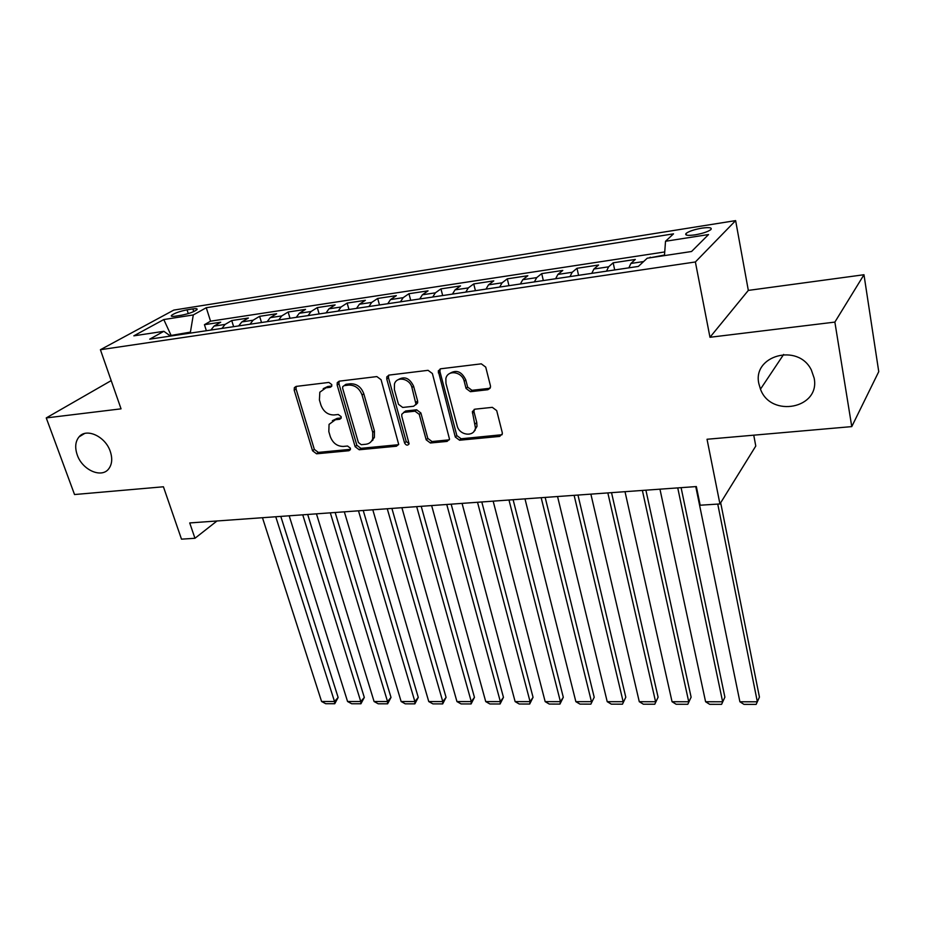 <?xml version="1.0" encoding="UTF-8"?>
<svg xmlns="http://www.w3.org/2000/svg" width="925" height="925" viewBox="0 0 925 925"><rect width="100%" height="100%" fill="white"/><g stroke="black" fill="none" stroke-linecap="round" stroke-linejoin="round"><path stroke-width="1.39" d="M331.774 384.592L328.884 382.43L296.197 386.407L294.37 387.644L294.196 390.2L312.558 450.776L316.57 453.805L348.933 450.729L350.378 449.642L350.402 448.174L347.546 446.023L343.314 446.44C337.163 446.37 332.838 443.11 330.317 436.658L328.814 431.605L329.069 424.355L335.44 419.73L339.695 419.268L341.117 418.216L341.163 416.643L338.284 414.493L334.029 414.955C327.855 414.955 323.496 411.671 320.94 405.115L319.414 399.982L319.819 392.212L326.028 387.795L330.306 387.286L331.693 386.28L331.774 384.592M758.905 383.863L760.477 389.147C770.722 418.088 820.487 408.596 814.15 378.105L811.329 369.954C798.067 342.678 752.002 355.628 758.905 383.863M77.226 454.88C82.244 470.073 101.704 478.699 108.815 468.709C112.098 464.211 112.584 458.453 110.272 451.435C105.45 436.427 86.395 427.627 79.053 436.877C75.33 441.468 74.728 447.469 77.226 454.88M701.89 228.14C694.27 229.504 689.009 231.262 686.096 233.401C684.604 235.355 687.564 235.84 694.952 234.869C702.618 233.505 707.914 231.747 710.851 229.597C712.319 227.619 709.336 227.134 701.89 228.14M487.857 389.726L490.504 387.124L490.412 385.679L485.729 367.109L481.301 363.837L440.716 368.786L438.265 370.96L455.297 437.039L459.575 440.219L499.685 436.415L502.333 433.79L502.24 432.518L496.702 410.596L492.32 407.347L474.93 409.185L472.363 411.613L475.45 427.847C474.421 437.398 459.262 435.606 457.135 425.743L445.966 383.401L445.862 378.614C447.503 369.445 462.118 371.515 464.2 381.273L466.05 388.454L470.42 391.691L487.857 389.726L490.181 388.153M111.185 380.614L46.25 417.927L74.532 494.54L163.424 486.781L181.497 539.159L194.955 538.281L189.718 522.937L696.352 486.562L700.179 505.223L719.939 503.94L755.783 446.035L753.748 435.178M834.87 322.097L863.973 274.737L748.325 290.404L709.972 337.278L834.87 322.097L851.763 426.61L707.035 439.259L719.939 503.94M709.972 337.278L695.38 261.972L100.409 349.719L173.784 310.095L735.629 220.613L695.38 261.972M46.25 417.927L121.048 408.838L100.409 349.719M381.088 379.724L376.857 376.579L339.278 381.158L337.267 382.626L337.151 385.02L355.131 446.683L359.224 449.758L396.42 446.22L398.675 444.37L381.088 379.724M389.032 375.087L428.067 370.324L432.391 373.538L449.527 439.202L447.076 441.41L430.414 442.994L426.194 439.837L419.245 414.354L415.001 411.186L404.063 412.365L401.774 414.25L401.774 416.204L409.104 443.827C407.624 445.804 406.121 445.515 404.572 442.983L386.766 379.042L386.812 376.868L389.032 375.087M863.973 274.737L878.75 371.653L851.763 426.61M664.497 255.034L650.379 257.728M643.627 261.544L630.896 263.463L635.313 259.451L613.159 262.804L614.697 269.95M606.499 271.175L608.604 266.816L593.931 269.013L598.591 265.012L576.992 268.285L578.564 275.326M569.973 276.61L572.205 272.285L557.891 274.424L562.782 270.435L541.715 273.615L543.333 280.576M534.373 281.905L536.708 277.616L522.752 279.708L527.851 275.719L507.305 278.83L508.958 285.686M499.65 287.074L502.09 282.819L488.481 284.854L493.777 280.876L473.727 283.917L475.415 290.681M465.772 292.115L468.316 287.895L455.031 289.883L460.523 285.918L440.947 288.877L442.682 295.561M432.715 297.041L435.351 292.843L422.378 294.786L428.055 290.832L408.942 293.722L410.7 300.313M400.444 301.839L403.161 297.677L390.512 299.584L396.351 295.63L377.689 298.451L379.47 304.961M368.936 306.533L371.746 302.394L359.374 304.256L365.387 300.313L347.141 303.076L348.968 309.505M338.168 311.112L341.047 307.007L328.965 308.823L335.127 304.903L317.298 307.597L319.148 313.945M308.106 315.587L311.054 311.517L299.249 313.286L305.551 309.378L288.137 312.014L289.999 318.281M278.726 319.958L281.743 315.922L270.204 317.657L276.644 313.748L259.613 316.327L261.509 322.524M250.004 324.236L253.092 320.223L241.818 321.923L248.386 318.027L231.724 320.559L225.076 324.432L221.931 328.41M233.632 326.664L231.724 320.559M372.625 439.051L372.914 440.069M175.472 316.165L181.346 315.252C188.723 313.772 193.938 311.91 196.979 309.644C197.696 308.649 196.331 308.407 192.874 308.904L187.047 309.829C179.704 311.309 174.501 313.17 171.46 315.437C170.755 316.408 172.096 316.651 175.472 316.165M664.462 255.601L665.526 241.263L673.527 233.84L206.263 307.724L193.29 314.939L190.249 333.127M665.526 241.263L708.538 234.545L691.542 251.508L647.234 258.202L638.366 266.423L149.711 339.163L163.864 331.3L133.847 335.833L163.783 319.553L193.29 314.939M664.728 251.947L210.553 321.183L204.437 324.687L220.74 322.212L214.045 326.097L210.865 330.063M253.092 320.223L259.613 316.327M281.743 315.922L288.137 312.014M311.054 311.517L317.298 307.597M341.047 307.007L347.141 303.076M371.746 302.394L377.689 298.451M403.161 297.677L408.942 293.722M435.351 292.843L440.947 288.877M468.316 287.895L473.727 283.917M502.09 282.819L507.305 278.83M536.708 277.616L541.715 273.615M572.205 272.285L576.992 268.285M608.604 266.816L613.159 262.804M649.535 257.855L650.263 257.185M189.949 332.202L169.923 335.648M171.345 335.937L163.783 319.553M748.325 290.404L735.629 220.613M194.955 538.281L216.993 520.972M206.367 330.722L204.437 324.687M210.553 321.183L206.263 307.724M170.501 336.064L163.864 331.3M241.818 321.923L238.696 325.912M270.204 317.657L267.163 321.68M299.249 313.286L296.266 317.344M328.965 308.823L326.062 312.916M359.374 304.256L356.541 308.372M390.512 299.584L387.76 303.735M422.378 294.786L419.719 298.972M455.031 289.883L452.452 294.104M475.115 430.414L474.93 429.709M488.481 284.854L485.995 289.109M522.752 279.708L520.382 283.987M557.891 274.424L555.624 278.749M593.931 269.013L591.78 273.361M630.896 263.463L628.861 267.845M331.797 386.014L327.82 386.5L323.218 388.662M332.353 420.69L337.197 418.366L341.209 417.927M296.185 386.419L296.035 388.905L314.327 449.377L318.327 452.394L350.459 449.33M339.117 381.181L338.932 383.713L356.842 445.272L360.923 448.336L398.559 444.694M344.158 385.621L342.724 386.673L342.655 388.327L358.403 442.543L361.27 444.694L365.803 444.266C369.191 443.838 371.48 442.034 372.683 438.855L372.729 432.368L362.068 395.056C359.501 388.35 355.061 385.02 348.725 385.078L344.158 385.621L345.915 384.314L344.146 385.621M371.052 441.676L374.382 437.456L374.428 430.969L372.729 432.368M345.915 384.314L350.483 383.771C356.807 383.702 361.247 387.02 363.791 393.726L374.428 430.969M403.601 412.446L405.717 410.978L416.643 409.798L420.875 412.955L427.801 438.404L432.01 441.549L449.33 439.814M388.697 375.157L388.465 377.724L406.202 441.549L409.127 443.734M411.937 387.54C409.879 378.51 396.721 375.874 394.466 383.967L394.397 389.587L398.478 404.294L402.699 407.451L413.648 406.26L415.996 404.271L411.937 387.54L413.591 386.199C409.567 377.932 404.283 375.839 397.75 379.932M415.799 404.78L417.637 402.895L417.614 400.988L415.972 402.363M413.591 386.199L417.614 400.988M449.296 373.723C456.141 369.306 461.633 371.364 465.772 379.921L467.622 387.078L471.97 390.315L489.383 388.35M473.889 431.512L476.988 426.402L476.768 422.494L475.23 423.928M474.167 409.359L473.982 411.717L476.768 422.494M440.184 368.902L439.918 371.503L456.858 435.594L461.124 438.774L502.09 434.715M275.754 516.751L334.515 701.497L321.576 701.485L262.469 517.711M338.134 697.473L334.757 703.728L334.515 701.497L338.134 697.473L280.795 516.393M334.757 703.728L325.716 703.717L321.576 701.485M302.752 514.82L360.762 701.52L347.569 701.508L289.178 515.792M364.311 697.45L360.923 703.775L360.762 701.52L364.311 697.45L307.69 514.462M360.923 703.775L351.708 703.763L347.569 701.508M330.317 512.843L387.54 701.532L374.082 701.52L316.454 513.837M391.009 697.427L387.633 703.809L387.54 701.532L391.009 697.427L335.162 512.496M387.633 703.809L378.221 703.798L374.082 701.52M358.484 510.82L414.874 701.555L401.138 701.543L344.331 511.837M418.262 697.404L414.874 703.856L414.874 701.555L418.262 697.404L363.224 510.473M414.874 703.856L405.277 703.844L401.138 701.543M387.263 508.75L442.774 701.578L428.761 701.566L372.798 509.791M446.07 697.381L442.693 703.902L442.774 701.578L446.07 697.381L391.899 508.415M372.255 439.884L372.451 440.566M442.693 703.902L432.888 703.879L428.761 701.566M416.689 506.646L471.264 701.589L456.95 701.578L401.901 507.698M474.456 697.357L471.091 703.948L471.264 701.589L474.456 697.357L421.21 506.31M471.091 703.948L461.078 703.925L456.95 701.578M446.763 504.483L500.356 701.612L485.729 701.601L431.64 505.57M503.454 697.334L500.078 703.983L500.356 701.612L503.454 697.334L451.169 504.16M500.078 703.983L489.868 703.971L485.729 701.601M477.52 502.275L530.071 701.636L515.132 701.624L462.061 503.385M533.054 697.311L529.701 704.029L530.071 701.636L533.054 697.311L481.798 501.963M529.701 704.029L519.26 704.018L515.132 701.624M508.981 500.009L560.423 701.659L545.172 701.647L493.164 501.153M563.302 697.288L559.949 704.087L560.423 701.659L563.302 697.288L513.121 499.72M559.949 704.087L549.288 704.064L545.172 701.647M541.171 497.708L591.445 701.67L575.859 701.67L524.984 498.864M594.208 697.253L590.867 704.133L594.208 697.253L545.172 497.419M590.867 704.133L579.975 704.11L575.859 701.67M574.124 495.337L623.161 701.693L607.216 701.682L557.555 496.528M625.797 697.23L622.467 704.179L625.797 697.23L577.963 495.06M622.467 704.179L611.332 704.156L607.216 701.682M607.841 492.921L655.582 701.717L639.279 701.705L590.878 494.135M658.091 697.207L654.773 704.226L658.091 697.207L611.529 492.655M654.773 704.226L643.384 704.214L639.279 701.705M642.378 490.435L688.732 701.74L672.059 701.728L625.011 491.684M691.114 697.173L687.807 704.283L691.114 697.173L645.904 490.181M687.807 704.283L676.152 704.26L672.059 701.728M677.747 487.903L722.645 701.763L705.59 701.751L659.953 489.175M724.888 697.149L721.593 704.33L724.888 697.149L681.101 487.66M721.593 704.33L709.672 704.318L705.59 701.751M717.754 504.079L757.344 701.786L739.896 701.774L695.762 486.608M739.896 701.774L743.966 704.364L756.153 704.388L759.437 697.115L720.679 502.749M225.076 324.432L214.045 326.097M188.272 313.587L187.047 309.829M193.741 311.586L192.874 308.904M327.82 386.5L326.028 387.795M341.14 418.135L339.695 419.268M337.197 418.366L335.44 419.73M350.425 449.492L348.933 450.729M318.327 452.394L316.57 453.805M314.327 449.377L312.558 450.776M296.035 388.905L294.196 390.2M331.705 386.268L330.306 387.286M398.062 444.786L396.42 446.22M360.923 448.336L359.224 449.758M356.842 445.272L355.131 446.683M338.932 383.713L337.151 385.02M363.791 393.726L362.068 395.056M350.483 383.771L348.725 385.078M448.637 439.965L447.076 441.41M432.01 441.549L430.414 442.994M427.801 438.404L426.194 439.837M420.875 412.955L419.245 414.354M416.643 409.798L415.001 411.186M405.717 410.978L404.063 412.365M406.202 441.549L404.572 442.983M388.465 377.724L386.766 379.042M471.97 390.315L470.42 391.691M467.622 387.078L466.05 388.454M465.772 379.921L464.2 381.273M473.982 411.717L472.444 413.128M501.165 434.947L499.685 436.415M461.124 438.774L459.575 440.219M456.858 435.594L455.297 437.039M439.918 371.503L438.3 372.833M783.648 354.448L760.477 389.147M686.419 235.077L686.096 233.401M171.749 316.304L171.46 315.437M84.591 433.501L79.053 436.877M296.116 386.419L294.37 387.644M339.047 381.32L337.267 382.626M374.382 437.456L372.683 438.855M417.637 402.895L415.996 404.271M388.512 375.562L386.812 376.868M476.988 426.402L475.45 427.847M473.912 410.203L472.363 411.613M439.895 369.642L438.265 370.96"/></g></svg>
